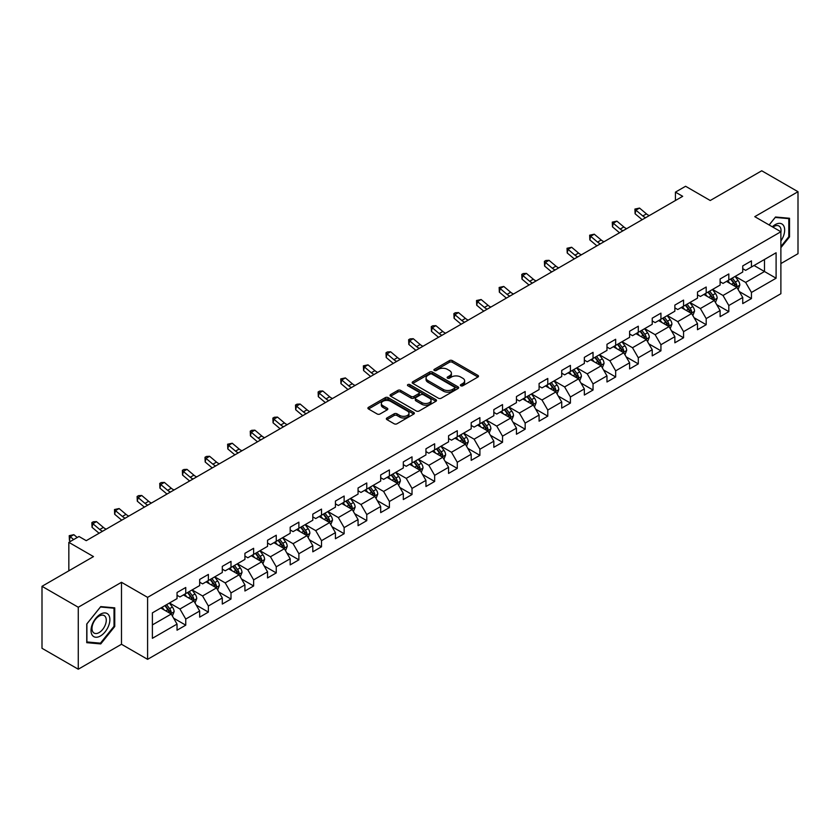 <?xml version="1.0" encoding="UTF-8"?>
<svg xmlns="http://www.w3.org/2000/svg" width="840" height="840" viewBox="0 0 840 840"><rect width="100%" height="100%" fill="white"/><g stroke="black" fill="none" stroke-linecap="round" stroke-linejoin="round"><path stroke-width="1.26" d="M460.803 385.77A1.407 0.809 0 0 0 462.798 385.77L477.918 377.034A2.016 1.166 0 0 0 478.506 376.215A2.016 1.166 0 0 0 477.918 375.396L452.298 360.602A2.016 1.166 0 0 0 449.442 360.602L434.322 369.338A1.407 0.809 0 0 0 433.902 369.905A1.407 0.809 0 0 0 434.322 370.482A1.407 0.809 0 0 0 436.306 370.482L438.27 369.348A6.447 3.717 0 0 1 447.384 369.348L449.516 370.587A6.447 3.717 0 0 1 451.406 373.212A6.447 3.717 0 0 1 449.516 375.848L447.562 376.981A1.407 0.809 0 0 0 447.143 377.548A1.407 0.809 0 0 0 447.562 378.126A1.407 0.809 0 0 0 449.547 378.126L451.511 377.003A6.447 3.717 0 0 1 460.625 377.003L462.756 378.231A6.447 3.717 0 0 1 464.646 380.856A6.447 3.717 0 0 1 462.756 383.492L460.803 384.626A1.407 0.809 0 0 0 460.383 385.193A1.407 0.809 0 0 0 460.803 385.77L460.803 384.626M386.946 417.974A2.016 1.166 0 0 0 386.348 418.793A2.016 1.166 0 0 0 386.946 419.622L394.128 423.769A2.016 1.166 0 0 0 396.984 423.769L413.784 414.068A2.016 1.166 0 0 0 414.372 413.249A2.016 1.166 0 0 0 413.784 412.43L388.154 397.635A2.016 1.166 0 0 0 385.308 397.635L368.508 407.327A2.016 1.166 0 0 0 367.909 408.156A2.016 1.166 0 0 0 368.508 408.975L377.192 413.983A2.016 1.166 0 0 0 380.037 413.983L387.23 409.836A2.016 1.166 0 0 0 387.818 409.017A2.016 1.166 0 0 0 387.23 408.188L382.925 405.709A5.386 3.108 0 0 1 381.339 403.505A5.386 3.108 0 0 1 384.668 400.638A5.386 3.108 0 0 1 390.537 401.31L407.411 411.054A5.386 3.108 0 0 1 408.986 413.249A5.386 3.108 0 0 1 405.657 416.126A5.386 3.108 0 0 1 399.788 415.443L396.984 413.826A2.016 1.166 0 0 0 394.128 413.826L386.946 417.974L386.946 419.622M780.885 263.571L798 253.691L798 191.709L761.733 170.783L710.241 200.508L685.587 186.27L675.433 192.129L682.689 196.319L86.236 540.676L78.992 536.487L68.838 542.346L68.838 570.822M78.267 607.247L78.267 669.218L121.485 644.27L121.485 582.299L78.267 607.247L42 586.309L93.492 556.584L68.838 542.346M121.485 582.299L147.599 597.366L780.885 231.746L780.885 293.717L147.599 659.337L147.599 597.366M798 191.709L754.772 216.667L780.885 231.746M438.406 398.202A2.016 1.166 0 0 0 441.263 398.202L458.062 388.51A2.016 1.166 0 0 0 458.651 387.681A2.016 1.166 0 0 0 458.062 386.862L432.432 372.068A2.016 1.166 0 0 0 429.587 372.068L412.786 381.769A2.016 1.166 0 0 0 412.199 382.589A2.016 1.166 0 0 0 412.786 383.407L438.406 398.202M408.44 386.075A1.407 0.809 0 0 1 409.868 386.274L435.897 401.3L419.118 410.991A2.016 1.166 0 0 1 416.272 410.991L390.642 396.197L397.834 392.07L397.834 390.401L390.642 394.548A2.016 1.166 0 0 0 390.054 395.367A2.016 1.166 0 0 0 390.642 396.197L390.642 394.548M397.834 392.07A2.016 1.166 0 0 1 400.68 392.07L400.68 390.401A2.016 1.166 0 0 0 397.834 390.401M400.68 390.401L411.075 396.396A2.016 1.166 0 0 0 413.921 396.396L418.688 393.645A2.016 1.166 0 0 0 419.286 392.826A2.016 1.166 0 0 0 418.688 391.997L407.873 385.749A1.407 0.809 0 0 1 407.463 385.171A1.407 0.809 0 0 1 408.324 384.426A1.407 0.809 0 0 1 409.868 384.605L435.918 399.641A2.016 1.166 0 0 1 436.506 400.47A2.016 1.166 0 0 1 435.918 401.289L435.918 399.641M78.267 669.218L42 648.291L42 586.309M173.628 618.177L185.745 625.17L185.745 619.059L199.668 611.016L199.668 617.138L208.373 612.108L208.373 605.997L222.296 597.954L222.296 604.065L231 599.046L231 592.935L244.923 584.892L244.923 591.003L253.628 585.984L253.628 579.863L267.55 571.83L267.55 577.941L276.255 572.912L276.255 566.8L290.178 558.768L290.178 564.879L298.882 559.85L298.882 553.739L312.806 545.696L312.806 551.817L321.51 546.788L321.51 540.676L335.433 532.634L335.433 538.745L344.137 533.726L344.137 527.615L358.06 519.572L358.06 525.683L366.765 520.663L366.765 514.542L380.688 506.51L380.688 512.62L389.393 507.602L389.393 501.48L403.316 493.447L403.316 499.558L412.02 494.529L412.02 488.418L425.943 480.375L425.943 486.497L434.647 481.467L434.647 475.356L448.57 467.313L448.57 473.424L457.275 468.405L457.275 462.294L471.198 454.251L471.198 460.362L479.903 455.343L479.903 449.232L493.826 441.189L493.826 447.3L502.53 442.281L502.53 436.159L516.453 428.127L516.453 434.238L525.158 429.209L525.158 423.098L539.091 415.055L539.091 421.176L547.785 416.147L547.785 410.036L561.719 401.993L561.719 408.104L570.413 403.084L570.413 396.974L584.346 388.931L584.346 395.042L593.04 390.022L593.04 383.911L606.974 375.869L606.974 381.98L615.668 376.961L615.668 370.839L629.601 362.806L629.601 368.918L638.295 363.888L638.295 357.777L652.228 349.734L652.228 355.856L660.933 350.826L660.933 344.715L674.856 336.672L674.856 342.794L683.561 337.764L683.561 331.653L697.484 323.61L697.484 329.721L706.188 324.702L706.188 318.591L720.111 310.548L720.111 316.659L728.816 311.64L728.816 305.519L742.739 297.486L742.739 303.597L751.443 298.568L751.443 292.457L776.097 278.219L776.097 252.767L764.495 259.466L764.495 271.519L776.097 278.219M185.745 625.17L177.041 630.2L177.041 624.089L152.387 638.316L152.387 612.864L177.041 598.626L177.041 592.515L185.745 587.486L185.745 593.597L199.668 585.564L199.668 579.453L208.373 574.424L208.373 580.534L222.296 572.502L222.296 566.38L231 561.361L231 567.473L244.923 559.429L244.923 553.319L253.628 548.3L253.628 554.411L267.55 546.368L267.55 540.256L276.255 535.227L276.255 541.349L290.178 533.306L290.178 527.194L298.882 522.165L298.882 528.276L312.806 520.244L312.806 514.133L321.51 509.103L321.51 515.214L335.433 507.181L335.433 501.06L344.137 496.041L344.137 502.152L358.06 494.109L358.06 487.998L366.765 482.979L366.765 489.09L380.688 481.047L380.688 474.936L389.393 469.906L389.393 476.028L403.316 467.985L403.316 461.874L412.02 456.844L412.02 462.956L425.943 454.923L425.943 448.812L434.647 443.782L434.647 449.894L448.57 441.861L448.57 435.74L457.275 430.721L457.275 436.832L471.198 428.788L471.198 422.678L479.903 417.659L479.903 423.769L493.826 415.727L493.826 409.616L502.53 404.586L502.53 410.707L516.453 402.665L516.453 396.554L525.158 391.524L525.158 397.635L539.091 389.603L539.091 383.492L547.785 378.462L547.785 384.573L561.719 376.541L561.719 370.419L570.413 365.4L570.413 371.511L584.346 363.468L584.346 357.357L593.04 352.338L593.04 358.449L606.974 350.406L606.974 344.295L615.668 339.266L615.668 345.387L629.601 337.344L629.601 331.233L638.295 326.204L638.295 332.325L652.228 324.282L652.228 318.171L660.933 313.142L660.933 319.252L674.856 311.22L674.856 305.099L683.561 300.08L683.561 306.191L697.484 298.147L697.484 292.036L706.188 287.018L706.188 293.129L720.111 285.086L720.111 278.975L728.816 273.956L728.816 280.067L742.739 272.024L742.739 265.913L751.443 260.883L751.443 267.005L776.097 252.767M183.424 594.941L193.872 600.968L179.939 609.01L169.502 602.984M177.041 595.276L179.939 596.946L185.745 593.597M179.939 609.01L185.745 619.059M193.872 600.968L199.668 611.016M206.052 581.879L216.5 587.905L202.566 595.949L192.129 589.911M199.668 582.215L202.566 583.884L208.373 580.534M202.566 595.949L208.373 605.997M216.5 587.905L222.296 597.954M228.679 568.817L239.127 574.844L225.194 582.887L214.757 576.849M222.296 569.153L225.194 570.822L231 567.473M225.194 582.887L231 592.935M239.127 574.844L244.923 584.892M251.307 555.744L261.755 561.782L247.821 569.814L237.384 563.787M244.923 556.08L247.821 557.76L253.628 554.411M247.821 569.814L253.628 579.863M261.755 561.782L267.55 571.83M273.935 542.682L284.382 548.72L270.449 556.752L260.012 550.725M267.55 543.018L270.449 544.698L276.255 541.349M270.449 556.752L276.255 566.8M284.382 548.72L290.178 558.768M296.562 529.62L307.01 535.647L293.087 543.69L282.639 537.663M290.178 529.956L293.087 531.625L298.882 528.276M293.087 543.69L298.882 553.739M307.01 535.647L312.806 545.696M319.19 516.558L329.637 522.585L315.714 530.628L305.267 524.601M312.806 516.894L315.714 518.563L321.51 515.214M315.714 530.628L321.51 540.676M329.637 522.585L335.433 532.634M341.817 503.496L352.264 509.523L338.342 517.566L327.894 511.529M335.433 503.832L338.342 505.502L344.137 502.152M338.342 517.566L344.137 527.615M352.264 509.523L358.06 519.572M364.445 490.423L374.892 496.461L360.969 504.494L350.522 498.467M358.06 490.76L360.969 492.44L366.765 489.09M360.969 504.494L366.765 514.542M374.892 496.461L380.688 506.51M387.072 477.362L397.519 483.399L383.596 491.431L373.149 485.405M380.688 477.697L383.596 479.378L389.393 476.028M383.596 491.431L389.393 501.48M397.519 483.399L403.316 493.447M409.7 464.3L420.147 470.327L406.224 478.37L395.776 472.343M403.316 464.636L406.224 466.305L412.02 462.956M406.224 478.37L412.02 488.418M420.147 470.327L425.943 480.375M432.327 451.238L442.774 457.265L428.852 465.308L418.404 459.281M425.943 451.574L428.852 453.243L434.647 449.894M428.852 465.308L434.647 475.356M442.774 457.265L448.57 467.313M454.955 438.175L465.402 444.203L451.479 452.245L441.031 446.208M448.57 438.512L451.479 440.181L457.275 436.832M451.479 452.245L457.275 462.294M465.402 444.203L471.198 454.251M477.582 425.114L488.03 431.141L474.106 439.173L463.659 433.146M471.198 425.439L474.106 427.119L479.903 423.769M474.106 439.173L479.903 449.232M488.03 431.141L493.826 441.189M500.209 412.041L510.657 418.079L496.734 426.111L486.286 420.084M493.826 412.377L496.734 414.057L502.53 410.707M496.734 426.111L502.53 436.159M510.657 418.079L516.453 428.127M522.837 398.979L533.284 405.006L519.361 413.049L508.914 407.022M516.453 399.315L519.361 400.995L525.158 397.635M519.361 413.049L525.158 423.098M533.284 405.006L539.091 415.055M545.465 385.917L555.912 391.944L541.989 399.987L531.542 393.96M539.091 386.253L541.989 387.923L547.785 384.573M541.989 399.987L547.785 410.036M555.912 391.944L561.719 401.993M568.092 372.855L578.54 378.882L564.617 386.925L554.169 380.887M561.719 373.191L564.617 374.861L570.413 371.511M564.617 386.925L570.413 396.974M578.54 378.882L584.346 388.931M590.72 359.793L601.167 365.82L587.244 373.853L576.797 367.826M584.346 360.119L587.244 361.798L593.04 358.449M587.244 373.853L593.04 383.911M601.167 365.82L606.974 375.869M613.347 346.721L623.795 352.758L609.872 360.791L599.424 354.764M606.974 347.056L609.872 348.737L615.668 345.387M609.872 360.791L615.668 370.839M623.795 352.758L629.601 362.806M635.975 333.659L646.422 339.685L632.499 347.729L622.051 341.702M629.601 333.994L632.499 335.675L638.295 332.325M632.499 347.729L638.295 357.777M646.422 339.685L652.228 349.734M658.602 320.596L669.05 326.623L655.126 334.667L644.679 328.639M652.228 320.933L655.126 322.602L660.933 319.252M655.126 334.667L660.933 344.715M669.05 326.623L674.856 336.672M681.23 307.534L691.677 313.562L677.754 321.605L667.307 315.567M674.856 307.87L677.754 309.54L683.561 306.191M677.754 321.605L683.561 331.653M691.677 313.562L697.484 323.61M703.868 294.473L714.304 300.5L700.381 308.532L689.934 302.505M697.484 294.798L700.381 296.478L706.188 293.129M700.381 308.532L706.188 318.591M714.304 300.5L720.111 310.548M726.495 281.4L736.932 287.438L723.009 295.47L712.562 289.443M720.111 281.736L723.009 283.416L728.816 280.067M723.009 295.47L728.816 305.519M736.932 287.438L742.739 297.486M754.047 265.493L764.495 271.519L745.637 282.408L735.189 276.381M742.739 268.674L745.637 270.354L751.443 267.005M745.637 282.408L751.443 292.457M121.485 644.27L147.599 659.337M675.433 192.129L675.433 200.508M152.387 624.918L171.245 614.029L160.797 608.002M171.245 614.029L177.041 624.089M739.326 291.575L751.443 298.568M716.699 304.647L728.816 311.64M694.071 317.709L706.188 324.702M671.444 330.771L683.561 337.764M648.816 343.833L660.933 350.826M626.188 356.895L638.295 363.888M603.561 369.968L615.668 376.961M580.933 383.03L593.04 390.022M558.306 396.092L570.413 403.084M535.678 409.154L547.785 416.147M513.051 422.216L525.158 429.209M490.423 435.288L502.53 442.281M467.796 448.35L479.903 455.343M445.169 461.412L457.275 468.405M422.541 474.474L434.647 481.467M399.913 487.536L412.02 494.529M377.286 500.608L389.393 507.602M354.659 513.67L366.765 520.663M332.031 526.732L344.137 533.726M309.404 539.795L321.51 546.788M286.776 552.856L298.882 559.85M264.149 565.929L276.255 572.912M241.521 578.991L253.628 585.984M218.894 592.053L231 599.046M196.256 605.115L208.373 612.108M780.885 247.664L789.516 236.933L789.516 218.264L775.52 217.014L769.135 224.963M86.751 642.674L100.748 643.923L114.744 626.504L114.744 607.845L100.748 606.596L86.751 624.005L86.751 642.674M788.792 236.513L789.516 236.933M114.02 626.083L114.744 626.504M99.267 643.062L100.748 643.923M461.36 385.969L462.756 385.171A6.447 3.717 0 0 0 464.646 382.536L464.646 380.856M451.406 373.212L451.406 374.892A6.447 3.717 0 0 1 449.516 377.517L448.119 378.326M477.918 375.396L477.918 377.034L452.298 362.271A2.016 1.166 0 0 0 449.442 362.271L434.879 370.681M458.031 388.521L432.432 373.737A2.016 1.166 0 0 0 429.587 373.737L412.808 383.429L412.786 381.769M454.503 388.258A1.407 0.809 0 0 0 454.913 387.681A1.407 0.809 0 0 0 454.503 387.104L432.002 374.126A1.407 0.809 0 0 0 430.007 374.126L427.949 375.312A6.447 3.717 0 0 0 426.058 377.947A6.447 3.717 0 0 0 427.949 380.572L443.32 389.456A6.447 3.717 0 0 0 452.435 389.456L454.503 388.258L454.503 389.939A1.407 0.809 0 0 0 454.913 389.361L454.913 387.681M426.058 377.947L426.058 379.617A6.447 3.717 0 0 0 427.949 382.253L427.949 380.572M454.503 389.939L452.435 391.125A6.447 3.717 0 0 1 443.32 391.125L427.949 382.253M400.68 392.07L411.075 398.076A2.016 1.166 0 0 0 413.921 398.076L418.688 395.315A2.016 1.166 0 0 0 419.286 394.495L419.286 392.826M421.858 402.623A5.386 3.108 0 0 0 427.728 403.294A5.386 3.108 0 0 0 431.056 400.428A5.386 3.108 0 0 0 429.481 398.223L423.528 394.79A2.016 1.166 0 0 0 420.683 394.79L415.916 397.551A2.016 1.166 0 0 0 415.328 398.37A2.016 1.166 0 0 0 415.916 399.189L421.858 402.623L421.858 404.303A5.386 3.108 0 0 0 427.728 404.975A5.386 3.108 0 0 0 431.056 402.098L431.056 400.428M415.328 398.37L415.328 400.04A2.016 1.166 0 0 0 415.916 400.869L415.916 399.189M421.858 404.303L415.916 400.869M408.986 413.249L408.986 414.918A5.386 3.108 0 0 1 405.657 417.795A5.386 3.108 0 0 1 399.788 417.123L396.984 415.495A2.016 1.166 0 0 0 394.128 415.495L386.967 419.632M381.339 403.505L381.339 405.185A5.386 3.108 0 0 0 382.925 407.379L382.925 405.709M387.198 409.857L382.925 407.379M413.753 414.089L388.154 399.305A2.016 1.166 0 0 0 385.308 399.305L368.529 408.986M738.077 289.422L739.809 285.075A5.439 3.14 -120 0 0 738.066 280.445L735.074 276.444M729.855 283.353L727.828 280.633M736.092 286.944L736.869 285.306A5.439 3.14 -120 0 0 735.315 282.03L732.323 278.04M730.957 278.828L734.275 283.258A2.772 1.596 60 0 1 734.779 284.099L736.869 285.306M730.579 279.038L733.572 283.038A5.439 3.14 60 0 1 735.126 286.304M645.655 217.697A10.258 5.922 60 0 1 642.821 215.975L635.912 210.168L635.103 213.78L642.023 219.587A15.383 8.883 -120 0 0 642.17 219.713M649.278 215.607A10.258 5.922 60 0 1 646.453 213.885L639.534 208.068L635.912 210.168L634.914 209.076L639.534 208.068M635.103 213.78L634.914 209.076M780.885 240.954A13.335 7.697 120 0 0 783.395 236.24A13.335 7.697 120 0 0 782.565 224.438A13.335 7.697 120 0 0 772.338 226.81M787.889 218.127L788.792 218.642L788.792 236.722L780.885 246.561M769.157 224.973L775.226 217.434L788.792 218.642M780.885 232.449A10.091 5.827 120 0 0 778.953 226.002A10.091 5.827 120 0 0 772.926 227.147M100.454 635.975A13.335 7.697 120 0 0 109.883 619.647A13.335 7.697 120 0 0 100.454 614.198A13.335 7.697 120 0 0 91.025 630.536A13.335 7.697 120 0 0 100.454 635.975M99.13 632.573A10.091 5.827 120 0 0 105.725 623.669A10.091 5.827 120 0 0 104.181 615.583A10.091 5.827 120 0 0 99.13 616.087A10.091 5.827 120 0 0 92.537 624.981A10.091 5.827 120 0 0 94.091 633.066A10.091 5.827 120 0 0 99.13 632.573M86.898 623.879L100.454 607.005L114.02 608.212L114.02 626.304L100.454 643.167L86.898 641.96L86.898 623.879M113.117 607.698L114.02 608.212M715.449 302.484L717.182 298.137A5.439 3.14 -120 0 0 715.439 293.506L712.446 289.506M707.227 296.415L705.201 293.695M713.465 300.017L714.242 298.368A5.439 3.14 -120 0 0 712.688 295.103L709.695 291.102M708.33 291.889L711.648 296.32A2.772 1.596 60 0 1 712.152 297.161L714.242 298.368M707.952 292.11L710.945 296.1A5.439 3.14 60 0 1 712.499 299.376M692.822 315.546L694.554 311.199A5.439 3.14 -120 0 0 692.811 306.569L689.819 302.579M684.6 309.477L682.574 306.757M690.837 313.079L691.614 311.43A5.439 3.14 -120 0 0 690.06 308.165L687.068 304.164M685.702 304.952L689.021 309.382A2.772 1.596 60 0 1 689.525 310.223L691.614 311.43M685.325 305.172L688.317 309.162A5.439 3.14 60 0 1 689.871 312.438M623.028 230.759A10.258 5.922 60 0 1 620.193 229.037L613.284 223.23L612.476 226.842L619.395 232.659A15.383 8.883 -120 0 0 619.542 232.775M626.65 228.669A10.258 5.922 60 0 1 623.826 226.947L616.907 221.13L613.284 223.23L612.287 222.138L616.907 221.13M612.476 226.842L612.287 222.138M600.4 243.831A10.258 5.922 60 0 1 597.566 242.099L590.657 236.292L589.848 239.904L596.768 245.721A15.383 8.883 -120 0 0 596.915 245.847M604.023 241.731A10.258 5.922 60 0 1 601.199 240.009L594.279 234.203L590.657 236.292L589.659 235.2L594.279 234.203M589.848 239.904L589.659 235.2M670.194 328.608L671.926 324.261A5.439 3.14 -120 0 0 670.183 319.631L667.191 315.641M661.973 322.539L659.946 319.83M668.21 326.141L668.986 324.492A5.439 3.14 -120 0 0 667.433 321.227L664.44 317.226M663.075 318.014L666.393 322.445A2.772 1.596 60 0 1 666.897 323.295L668.986 324.492M662.697 318.234L665.69 322.235A5.439 3.14 60 0 1 667.244 325.5M647.567 341.67L649.299 337.323A5.439 3.14 -120 0 0 647.556 332.703L644.563 328.703M639.345 335.601L637.308 332.892M645.582 339.203L646.359 337.565A5.439 3.14 -120 0 0 644.805 334.288L641.812 330.298M640.448 331.076L643.766 335.517A2.772 1.596 60 0 1 644.27 336.357L646.359 337.565M640.07 331.296L643.062 335.296A5.439 3.14 60 0 1 644.616 338.562M624.939 354.743L626.672 350.395A5.439 3.14 -120 0 0 624.928 345.765L621.936 341.764M616.718 348.673L614.68 345.954M622.954 352.264L623.731 350.627A5.439 3.14 -120 0 0 622.178 347.351L619.185 343.361M617.82 344.148L621.138 348.579A2.772 1.596 60 0 1 621.642 349.419L623.731 350.627M617.442 344.358L620.434 348.358A5.439 3.14 60 0 1 621.989 351.624M577.773 256.893A10.258 5.922 60 0 1 574.938 255.171L568.029 249.354L567.221 252.977L574.14 258.783A15.383 8.883 -120 0 0 574.287 258.909M581.396 254.793A10.258 5.922 60 0 1 578.571 253.071L571.651 247.265L568.029 249.354L567.032 248.273L571.651 247.265M567.221 252.977L567.032 248.273M555.146 269.955A10.258 5.922 60 0 1 552.311 268.233L545.401 262.416L544.593 266.038L551.513 271.845A15.383 8.883 -120 0 0 551.659 271.971M558.768 267.865A10.258 5.922 60 0 1 555.944 266.133L549.024 260.327L545.401 262.416L544.404 261.334L545.853 260.495L549.024 260.327M544.593 266.038L544.404 261.334M532.518 283.017A10.258 5.922 60 0 1 529.683 281.295L522.774 275.489L521.966 279.101L528.875 284.907A15.383 8.883 -120 0 0 529.022 285.033M536.141 280.928A10.258 5.922 60 0 1 533.316 279.206L526.397 273.389L522.774 275.489L521.777 274.397L523.226 273.556L526.397 273.389M521.966 279.101L521.777 274.397M509.891 296.079A10.258 5.922 60 0 1 507.056 294.357L500.147 288.55L499.338 292.163L506.247 297.98A15.383 8.883 -120 0 0 506.394 298.095M513.513 293.99A10.258 5.922 60 0 1 510.689 292.268L503.769 286.451L500.147 288.55L499.149 287.459L503.769 286.451M499.338 292.163L499.149 287.459M487.263 309.151A10.258 5.922 60 0 1 484.428 307.419L477.519 301.613L476.711 305.225L483.62 311.042A15.383 8.883 -120 0 0 483.767 311.157M490.886 307.052A10.258 5.922 60 0 1 488.061 305.33L481.142 299.523L477.519 301.613L476.522 300.52L481.142 299.523M476.711 305.225L476.522 300.52M464.636 322.214A10.258 5.922 60 0 1 461.8 320.492L454.892 314.675L454.083 318.297L460.992 324.104A15.383 8.883 -120 0 0 461.139 324.23M468.258 320.114A10.258 5.922 60 0 1 465.423 318.392L458.514 312.585L454.892 314.675L453.894 313.593L455.343 312.753L458.514 312.585M454.083 318.297L453.894 313.593M442.008 335.276A10.258 5.922 60 0 1 439.173 333.554L432.264 327.737L431.456 331.359L438.365 337.166A15.383 8.883 -120 0 0 438.512 337.292M445.631 333.186A10.258 5.922 60 0 1 442.796 331.454L435.887 325.647L432.264 327.737L431.267 326.655L432.716 325.815L435.887 325.647M431.456 331.359L431.267 326.655M419.381 348.338A10.258 5.922 60 0 1 416.546 346.616L409.637 340.809L408.828 344.421L415.737 350.228A15.383 8.883 -120 0 0 415.884 350.354M423.003 346.248A10.258 5.922 60 0 1 420.168 344.526L413.259 338.709L409.637 340.809L408.639 339.717L410.088 338.877L413.259 338.709M408.828 344.421L408.639 339.717M396.753 361.399A10.258 5.922 60 0 1 393.918 359.678L387.009 353.871L386.201 357.483L393.11 363.3A15.383 8.883 -120 0 0 393.256 363.416M400.376 359.31A10.258 5.922 60 0 1 397.541 357.588L390.631 351.771L387.009 353.871L386.012 352.779L387.461 351.939L390.631 351.771M386.201 357.483L386.012 352.779M374.126 374.472A10.258 5.922 60 0 1 371.291 372.74L364.381 366.933L363.573 370.545L370.482 376.362A15.383 8.883 -120 0 0 370.629 376.478M377.748 372.372A10.258 5.922 60 0 1 374.913 370.65L368.004 364.844L364.381 366.933L363.384 365.841L368.004 364.844M363.573 370.545L363.384 365.841M351.498 387.534A10.258 5.922 60 0 1 348.663 385.802L341.754 379.995L340.945 383.618L347.855 389.424A15.383 8.883 -120 0 0 348.002 389.55M355.12 385.434A10.258 5.922 60 0 1 352.286 383.712L345.377 377.906L341.754 379.995L340.756 378.903L345.377 377.906M340.945 383.618L340.756 378.903M328.87 400.596A10.258 5.922 60 0 1 326.036 398.874L319.127 393.057L318.318 396.68L325.227 402.486A15.383 8.883 -120 0 0 325.374 402.612M332.493 398.506A10.258 5.922 60 0 1 329.658 396.774L322.749 390.968L319.127 393.057L318.129 391.976L319.578 391.135L322.749 390.968M318.318 396.68L318.129 391.976M306.243 413.658A10.258 5.922 60 0 1 303.408 411.936L296.499 406.119L295.691 409.742L302.6 415.548A15.383 8.883 -120 0 0 302.746 415.674M309.866 411.569A10.258 5.922 60 0 1 307.031 409.836L300.121 404.03L296.499 406.119L295.502 405.038L296.951 404.197L300.121 404.03M295.691 409.742L295.502 405.038M283.616 426.72A10.258 5.922 60 0 1 280.781 424.998L273.871 419.192L273.063 422.804L279.972 428.62A15.383 8.883 -120 0 0 280.119 428.736M287.238 424.631A10.258 5.922 60 0 1 284.403 422.909L277.494 417.092L273.871 419.192L272.874 418.1L274.323 417.26L277.494 417.092M273.063 422.804L272.874 418.1M260.988 439.793A10.258 5.922 60 0 1 258.153 438.06L251.244 432.254L250.435 435.866L257.345 441.683A15.383 8.883 -120 0 0 257.491 441.798M264.611 437.693A10.258 5.922 60 0 1 261.776 435.971L254.867 430.154L251.244 432.254L250.247 431.161L251.696 430.322L254.867 430.154M250.435 435.866L250.247 431.161M238.361 452.855A10.258 5.922 60 0 1 235.526 451.122L228.606 445.316L227.808 448.938L234.717 454.745A15.383 8.883 -120 0 0 234.864 454.87M241.983 450.755A10.258 5.922 60 0 1 239.148 449.032L232.239 443.226L228.606 445.316L227.619 444.224L232.239 443.226M227.808 448.938L227.619 444.224M215.733 465.917A10.258 5.922 60 0 1 212.898 464.195L205.978 458.378L205.18 462L212.09 467.806A15.383 8.883 -120 0 0 212.237 467.933M219.356 463.827A10.258 5.922 60 0 1 216.521 462.094L209.612 456.288L205.978 458.378L204.992 457.296L206.441 456.456L209.612 456.288M205.18 462L204.992 457.296M193.095 478.979A10.258 5.922 60 0 1 190.271 477.257L183.351 471.44L182.553 475.062L189.462 480.869A15.383 8.883 -120 0 0 189.609 480.995M196.728 476.889A10.258 5.922 60 0 1 193.893 475.156L186.984 469.35L183.351 471.44L182.364 470.358L183.813 469.518L186.984 469.35M182.553 475.062L182.364 470.358M170.468 492.041A10.258 5.922 60 0 1 167.643 490.319L160.724 484.512L159.925 488.124L166.834 493.941A15.383 8.883 -120 0 0 166.982 494.056M174.101 489.951A10.258 5.922 60 0 1 171.266 488.229L164.357 482.412L160.724 484.512L159.737 483.42L161.185 482.58L164.357 482.412M159.925 488.124L159.737 483.42M602.312 367.805L604.034 363.457A5.439 3.14 -120 0 0 602.301 358.827L599.308 354.827M594.09 361.736L592.053 359.016M600.327 365.337L601.104 363.689A5.439 3.14 -120 0 0 599.55 360.423L596.558 356.423M595.192 357.21L598.51 361.641A2.772 1.596 60 0 1 599.014 362.481L601.104 363.689M594.815 357.431L597.807 361.421A5.439 3.14 60 0 1 599.361 364.697M579.684 380.867L581.406 376.519A5.439 3.14 -120 0 0 579.674 371.889L576.681 367.899M571.462 374.798L569.425 372.078M577.7 378.399L578.476 376.751A5.439 3.14 -120 0 0 576.923 373.485L573.93 369.485M572.565 370.272L575.883 374.703A2.772 1.596 60 0 1 576.387 375.543L578.476 376.751M572.187 370.493L575.179 374.483A5.439 3.14 60 0 1 576.734 377.758M557.057 393.929L558.779 389.582A5.439 3.14 -120 0 0 557.046 384.951L554.053 380.961M548.835 387.86L546.798 385.151M555.072 391.461L555.849 389.812A5.439 3.14 -120 0 0 554.295 386.547L551.303 382.546M549.938 383.334L553.255 387.765A2.772 1.596 60 0 1 553.76 388.616L555.849 389.812M549.559 383.555L552.552 387.555A5.439 3.14 60 0 1 554.106 390.82M534.429 406.991L536.151 402.644A5.439 3.14 -120 0 0 534.418 398.024L531.426 394.023M526.207 400.921L524.17 398.213M532.444 404.523L533.221 402.885A5.439 3.14 -120 0 0 531.668 399.609L528.675 395.619M527.31 396.396L530.628 400.838A2.772 1.596 60 0 1 531.132 401.678L533.221 402.885M526.932 396.617L529.924 400.617A5.439 3.14 60 0 1 531.479 403.882M511.802 420.063L513.524 415.716A5.439 3.14 -120 0 0 511.791 411.086L508.798 407.085M503.58 413.983L501.543 411.274M509.817 417.585L510.594 415.947A5.439 3.14 -120 0 0 509.04 412.671L506.048 408.681M504.683 409.469L508.001 413.899A2.772 1.596 60 0 1 508.505 414.74L510.594 415.947M504.305 409.679L507.297 413.679A5.439 3.14 60 0 1 508.851 416.945M489.174 433.125L490.896 428.778A5.439 3.14 -120 0 0 489.163 424.147L486.171 420.147M480.953 427.056L478.916 424.337M487.19 430.657L487.967 429.009A5.439 3.14 -120 0 0 486.413 425.744L483.42 421.743M482.055 422.531L485.373 426.962A2.772 1.596 60 0 1 485.877 427.802L487.967 429.009M481.677 422.751L484.669 426.741A5.439 3.14 60 0 1 486.224 430.017M466.546 446.187L468.269 441.84A5.439 3.14 -120 0 0 466.536 437.209L463.544 433.219M458.325 440.118L456.288 437.399M464.562 443.719L465.339 442.071A5.439 3.14 -120 0 0 463.785 438.806L460.793 434.805M459.428 435.593L462.745 440.024A2.772 1.596 60 0 1 463.25 440.864L465.339 442.071M459.05 435.813L462.042 439.803A5.439 3.14 60 0 1 463.596 443.079M443.919 459.249L445.641 454.902A5.439 3.14 -120 0 0 443.909 450.272L440.916 446.281M435.697 453.18L433.661 450.471M441.935 456.781L442.712 455.133A5.439 3.14 -120 0 0 441.157 451.868L438.155 447.867M436.8 448.655L440.118 453.086A2.772 1.596 60 0 1 440.622 453.936L442.712 455.133M436.422 448.875L439.415 452.876A5.439 3.14 60 0 1 440.969 456.141M421.292 472.311L423.014 467.964A5.439 3.14 -120 0 0 421.281 463.344L418.288 459.344M413.07 466.242L411.033 463.533M419.307 469.844L420.084 468.195A5.439 3.14 -120 0 0 418.53 464.93L415.527 460.929M414.173 461.717L417.491 466.158A2.772 1.596 60 0 1 417.995 466.998L420.084 468.195M413.794 461.937L416.787 465.938A5.439 3.14 60 0 1 418.341 469.203M398.664 485.384L400.386 481.036A5.439 3.14 -120 0 0 398.654 476.406L395.661 472.406M390.443 479.304L388.406 476.595M396.68 482.906L397.457 481.268A5.439 3.14 -120 0 0 395.903 477.992L392.899 474.002M391.545 474.789L394.863 479.22A2.772 1.596 60 0 1 395.367 480.06L397.457 481.268M391.167 474.999L394.159 479A5.439 3.14 60 0 1 395.714 482.265M376.036 498.445L377.758 494.099A5.439 3.14 -120 0 0 376.026 489.468L373.034 485.468M367.815 492.377L365.778 489.657M374.052 495.968L374.829 494.33A5.439 3.14 -120 0 0 373.275 491.054L370.272 487.064M368.918 487.851L372.236 492.282A2.772 1.596 60 0 1 372.74 493.122L374.829 494.33M368.54 488.072L371.532 492.062A5.439 3.14 60 0 1 373.086 495.338M353.409 511.507L355.131 507.161A5.439 3.14 -120 0 0 353.399 502.53L350.406 498.54M345.188 505.439L343.151 502.719M351.425 509.04L352.202 507.392A5.439 3.14 -120 0 0 350.647 504.126L347.644 500.126M346.29 500.913L349.608 505.344A2.772 1.596 60 0 1 350.112 506.184L352.202 507.392M345.912 501.134L348.905 505.124A5.439 3.14 60 0 1 350.459 508.4M330.781 524.569L332.504 520.222A5.439 3.14 -120 0 0 330.771 515.592L327.779 511.602M322.56 518.5L320.523 515.792M328.797 522.102L329.574 520.454A5.439 3.14 -120 0 0 328.01 517.188L325.017 513.188M323.663 513.975L326.981 518.406A2.772 1.596 60 0 1 327.485 519.246L329.574 520.454M323.284 514.196L326.277 518.196A5.439 3.14 60 0 1 327.831 521.462M308.154 537.631L309.876 533.284A5.439 3.14 -120 0 0 308.144 528.664L305.151 524.664M299.933 531.562L297.895 528.854M306.169 535.164L306.947 533.516A5.439 3.14 -120 0 0 305.382 530.25L302.389 526.25M301.035 527.037L304.353 531.479A2.772 1.596 60 0 1 304.857 532.319L306.947 533.516M300.657 527.258L303.649 531.258A5.439 3.14 60 0 1 305.204 534.524M285.526 550.704L287.248 546.357A5.439 3.14 -120 0 0 285.516 541.726L282.524 537.726M277.305 544.625L275.268 541.916M283.542 548.226L284.319 546.588A5.439 3.14 -120 0 0 282.755 543.312L279.762 539.322M278.407 540.11L281.726 544.541A2.772 1.596 60 0 1 282.23 545.38L284.319 546.588M278.03 540.32L281.022 544.32A5.439 3.14 60 0 1 282.576 547.586M262.899 563.766L264.621 559.419A5.439 3.14 -120 0 0 262.889 554.788L259.896 550.788M254.678 557.697L252.641 554.977M260.915 561.288L261.692 559.65A5.439 3.14 -120 0 0 260.127 556.374L257.135 552.384M255.78 553.172L259.098 557.602A2.772 1.596 60 0 1 259.602 558.442L261.692 559.65M255.402 553.392L258.394 557.382A5.439 3.14 60 0 1 259.949 560.658M240.272 576.828L241.994 572.481A5.439 3.14 -120 0 0 240.261 567.851L237.269 563.85M232.05 570.759L230.013 568.04M238.277 574.361L239.064 572.712A5.439 3.14 -120 0 0 237.5 569.447L234.507 565.446M233.153 566.234L236.471 570.665A2.772 1.596 60 0 1 236.975 571.505L239.064 572.712M232.764 566.454L235.767 570.444A5.439 3.14 60 0 1 237.321 573.72M217.644 589.89L219.366 585.543A5.439 3.14 -120 0 0 217.634 580.913L214.641 576.923M209.422 583.821L207.386 581.101M215.649 587.423L216.436 585.774A5.439 3.14 -120 0 0 214.872 582.509L211.88 578.508M210.525 579.296L213.843 583.726A2.772 1.596 60 0 1 214.347 584.567L216.436 585.774M210.137 579.516L213.14 583.517A5.439 3.14 60 0 1 214.694 586.782M147.84 505.103A10.258 5.922 60 0 1 145.016 503.381L138.096 497.574L137.298 501.186L144.207 507.003A15.383 8.883 -120 0 0 144.354 507.119M151.473 503.013A10.258 5.922 60 0 1 148.638 501.291L141.729 495.474L138.096 497.574L137.109 496.482L138.558 495.642L141.729 495.474M137.298 501.186L137.109 496.482M125.213 518.175A10.258 5.922 60 0 1 122.388 516.442L115.469 510.636L114.671 514.259L121.58 520.065A15.383 8.883 -120 0 0 121.727 520.191M128.845 516.075A10.258 5.922 60 0 1 126.011 514.353L119.102 508.546L115.469 510.636L114.482 509.544L119.102 508.546M114.671 514.259L114.482 509.544M195.017 602.952L196.739 598.605A5.439 3.14 -120 0 0 195.006 593.975L192.014 589.985M186.795 596.883L184.758 594.174M193.022 600.485L193.809 598.836A5.439 3.14 -120 0 0 192.245 595.571L189.252 591.57M187.898 592.357L191.216 596.799A2.772 1.596 60 0 1 191.72 597.639L193.809 598.836M187.509 592.578L190.512 596.578A5.439 3.14 60 0 1 192.066 599.844M102.585 531.237A10.258 5.922 60 0 1 99.761 529.515L92.841 523.698L92.043 527.321L98.952 533.127A15.383 8.883 -120 0 0 99.099 533.253M106.218 529.137A10.258 5.922 60 0 1 103.383 527.415L96.474 521.609L92.841 523.698L91.854 522.617L93.303 521.777L96.474 521.609M92.043 527.321L91.854 522.617M172.389 616.025L174.111 611.678A5.439 3.14 -120 0 0 172.379 607.047L169.386 603.047M164.167 609.945L162.131 607.236M170.394 613.547L171.171 611.909A5.439 3.14 -120 0 0 169.617 608.633L166.625 604.643M165.26 605.42L168.588 609.861A2.772 1.596 60 0 1 169.092 610.701L171.171 611.909M164.882 605.64L167.885 609.641A5.439 3.14 60 0 1 169.439 612.906M77.217 537.506L73.847 534.67L70.214 536.76L69.416 540.383L70.56 541.349M73.595 539.606L69.227 535.678L73.847 534.67M69.416 540.383L69.227 535.678M462.756 385.171L462.756 383.492M447.562 378.126L447.562 376.981M449.516 377.517L449.516 375.848M434.322 370.482L434.322 369.338M449.442 362.271L449.442 360.602M452.298 362.271L452.298 360.602M429.587 373.737L429.587 372.068M432.432 373.737L432.432 372.068M458.062 388.51L458.062 386.862M443.32 391.125L443.32 389.456M452.435 391.125L452.435 389.456M411.075 398.076L411.075 396.396M413.921 398.076L413.921 396.396M418.688 395.315L418.688 393.645M409.868 386.274L409.868 384.605M394.128 415.495L394.128 413.826M396.984 415.495L396.984 413.826M399.788 417.123L399.788 415.443M387.23 409.836L387.23 408.188M368.508 408.975L368.508 407.327M385.308 399.305L385.308 397.635M388.154 399.305L388.154 397.635M413.784 414.068L413.784 412.43M736.397 287.123L739.767 285.18M735.315 282.03L738.066 280.445M731.451 284.267L733.572 283.038M642.821 215.975L646.453 213.885M713.769 300.185L717.139 298.242M712.688 295.103L715.439 293.506M708.824 297.329L710.945 296.1M691.142 313.257L694.512 311.304M690.06 308.165L692.811 306.569M686.196 310.391L688.317 309.162M620.193 229.037L623.826 226.947M597.566 242.099L601.199 240.009M668.514 326.319L671.885 324.366M667.433 321.227L670.183 319.631M663.569 323.463L665.69 322.235M645.887 339.381L649.257 337.428M644.805 334.288L647.556 332.703M640.941 336.525L643.062 335.296M623.259 352.443L626.63 350.501M622.178 347.351L624.928 345.765M618.313 349.587L620.434 348.358M574.938 255.171L578.571 253.071M552.311 268.233L555.944 266.133M529.683 281.295L533.316 279.206M507.056 294.357L510.689 292.268M484.428 307.419L488.061 305.33M461.8 320.492L465.423 318.392M439.173 333.554L442.796 331.454M416.546 346.616L420.168 344.526M393.918 359.678L397.541 357.588M371.291 372.74L374.913 370.65M348.663 385.802L352.286 383.712M326.036 398.874L329.658 396.774M303.408 411.936L307.031 409.836M280.781 424.998L284.403 422.909M258.153 438.06L261.776 435.971M235.526 451.122L239.148 449.032M212.898 464.195L216.521 462.094M190.271 477.257L193.893 475.156M167.643 490.319L171.266 488.229M600.631 365.505L604.002 363.562M599.55 360.423L602.301 358.827M595.686 362.649L597.807 361.421M578.004 378.567L581.375 376.625M576.923 373.485L579.674 371.889M573.058 375.711L575.179 374.483M555.376 391.639L558.747 389.687M554.295 386.547L557.046 384.951M550.431 388.784L552.552 387.555M532.749 404.702L536.12 402.749M531.668 399.609L534.418 398.024M527.793 401.846L529.924 400.617M510.122 417.764L513.492 415.821M509.04 412.671L511.791 411.086M505.166 414.907L507.297 413.679M487.494 430.826L490.865 428.883M486.413 425.744L489.163 424.147M482.538 427.969L484.669 426.741M464.867 443.888L468.237 441.945M463.785 438.806L466.536 437.209M459.911 441.031L462.042 439.803M442.239 456.96L445.61 455.007M441.157 451.868L443.909 450.272M437.283 454.104L439.415 452.876M419.612 470.022L422.982 468.069M418.53 464.93L421.281 463.344M414.656 467.166L416.787 465.938M396.984 483.084L400.355 481.142M395.903 477.992L398.654 476.406M392.028 480.228L394.159 479M374.356 496.146L377.727 494.204M373.275 491.054L376.026 489.468M369.401 493.29L371.532 492.062M351.729 509.208L355.1 507.266M350.647 504.126L353.399 502.53M346.773 506.352L348.905 505.124M329.102 522.281L332.472 520.327M328.01 517.188L330.771 515.592M324.145 519.414L326.277 518.196M306.474 535.343L309.844 533.389M305.382 530.25L308.144 528.664M301.518 532.486L303.649 531.258M283.846 548.404L287.217 546.462M282.755 543.312L285.516 541.726M278.891 545.549L281.022 544.32M261.219 561.466L264.59 559.524M260.127 556.374L262.889 554.788M256.263 558.611L258.394 557.382M238.581 574.529L241.962 572.586M237.5 569.447L240.261 567.851M233.636 571.673L235.767 570.444M215.953 587.601L219.334 585.648M214.872 582.509L217.634 580.913M211.008 584.735L213.14 583.517M145.016 503.381L148.638 501.291M122.388 516.442L126.011 514.353M193.326 600.663L196.707 598.71M192.245 595.571L195.006 593.975M188.381 597.807L190.512 596.578M99.761 529.515L103.383 527.415M170.698 613.725L174.079 611.783M169.617 608.633L172.379 607.047M165.753 610.869L167.885 609.641"/></g></svg>
